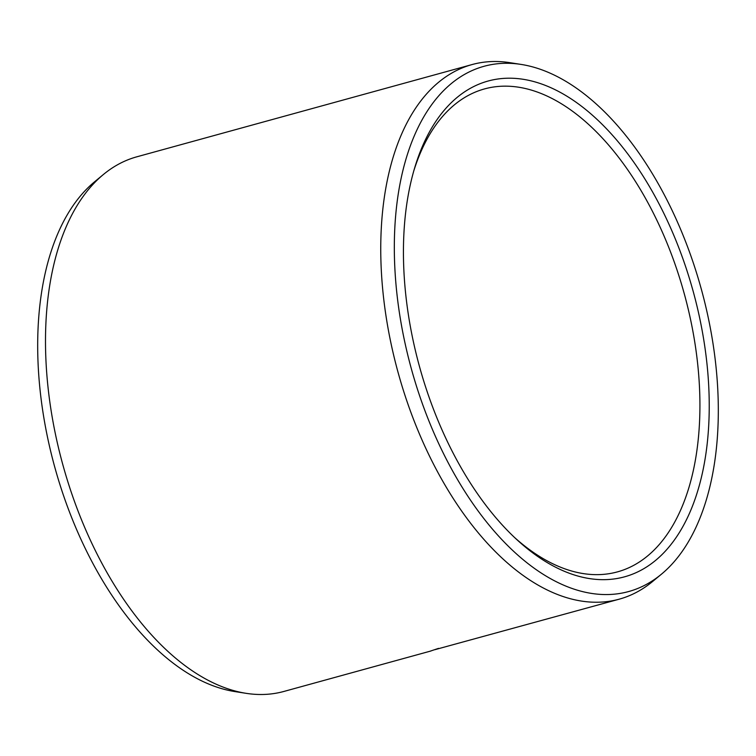 <?xml version="1.0" encoding="UTF-8"?>
<svg xmlns="http://www.w3.org/2000/svg" width="756" height="756" viewBox="0 0 756 756"><rect width="100%" height="100%" fill="white"/><g stroke="black" fill="none" stroke-linecap="round" stroke-linejoin="round"><path stroke-width="1.13" d="M413.797 170.875A250.463 138.244 74.6 0 1 479.455 90.503A250.463 138.244 -105.4 0 1 484.52 88.915A250.463 138.244 -105.4 0 1 682.961 289.094A250.463 138.244 -105.4 0 1 622.49 570.308A250.463 138.244 74.6 0 1 617.425 571.886A250.463 138.244 74.6 0 1 514.723 537.648M438.527 648.374L430.476 651.067M434.87 649.688L619.183 599.187A277.244 153.024 74.6 0 0 624.787 597.429A277.244 153.024 -105.4 0 0 652.56 581.534L661.387 574.229A272.406 150.349 -105.4 0 1 634.104 589.841A272.406 150.349 74.6 0 1 414.241 378.869A272.406 150.349 74.6 0 1 478.539 68.012A272.406 150.349 -105.4 0 1 521.101 64.421A272.406 150.349 -105.4 0 1 701.284 289.038A272.406 150.349 -105.4 0 1 661.387 574.229M103.44 174.466A277.244 153.024 74.6 0 0 62.833 464.723A277.244 153.024 74.6 0 0 246.22 693.346L234.899 691.579A272.406 150.349 74.6 0 1 54.715 466.962A272.406 150.349 74.6 0 1 94.613 181.771L103.44 174.466A277.244 153.024 74.6 0 1 131.213 158.571A277.244 153.024 -105.4 0 1 136.817 156.813L472.065 64.562A277.244 153.024 -105.4 0 0 466.461 66.32A277.244 153.024 74.6 0 0 399.527 377.594A277.244 153.024 74.6 0 0 619.183 599.187M246.22 693.346A277.244 153.024 74.6 0 0 283.935 691.438L430.977 650.973M472.065 64.562A277.244 153.024 -105.4 0 1 509.78 62.653L521.101 64.421M482.904 82.659A257.116 141.911 74.6 0 0 414.628 168.021A257.116 141.911 74.6 0 0 516.896 539.68A257.116 141.911 74.6 0 0 629.739 575.203A257.116 141.911 -105.4 0 0 690.436 281.79A257.116 141.911 -105.4 0 0 482.904 82.659"/></g></svg>
